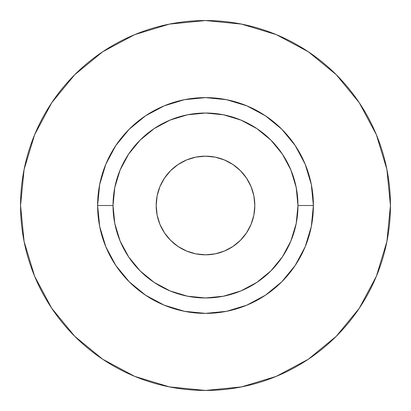 <?xml version="1.0" encoding="UTF-8"?>
<svg xmlns="http://www.w3.org/2000/svg" width="411" height="411" viewBox="0 0 411 411"><rect width="100%" height="100%" fill="white"/><g stroke="black" fill="none" stroke-linecap="round" stroke-linejoin="round"><path stroke-width="0.62" d="M254.82 205.5A49.32 49.32 0 0 1 205.5 254.82A49.32 49.32 0 0 1 156.18 205.5L157.125 195.877L159.936 186.625L164.492 178.102L170.627 170.627L178.102 164.492L186.625 159.936L195.877 157.125L205.5 156.18L215.123 157.125L224.375 159.936L232.898 164.492L240.373 170.627L246.508 178.102L251.064 186.625L253.875 195.877L254.82 205.5L253.875 215.123L251.064 224.375L246.508 232.898L240.373 240.373L232.898 246.508L224.375 251.064L215.123 253.875L205.5 254.82L195.877 253.875L186.625 251.064L178.102 246.508L170.627 240.373L164.492 232.898L159.936 224.375L157.125 215.123L156.18 205.5A49.32 49.32 0 0 1 205.5 156.18A49.32 49.32 0 0 1 254.82 205.5M297.975 205.5L313.388 205.5A107.888 107.888 0 0 1 205.5 313.388A107.888 107.888 0 0 1 97.613 205.5L113.025 205.5A92.475 92.475 0 0 1 205.5 113.025A92.475 92.475 0 0 1 297.975 205.5A92.475 92.475 0 0 1 205.5 297.975A92.475 92.475 0 0 1 113.025 205.5L114.803 223.543L120.063 240.887L128.612 256.875L140.11 270.89L154.125 282.388L170.113 290.937L187.457 296.197L205.5 297.975L223.543 296.197L240.887 290.937L256.875 282.388L270.89 270.89L282.388 256.875L290.937 240.887L296.197 223.543L297.975 205.5L296.197 187.457L290.937 170.113L282.388 154.125L270.89 140.11L256.875 128.612L240.887 120.063L223.543 114.803L205.5 113.025L187.457 114.803L170.113 120.063L154.125 128.612L140.11 140.11L128.612 154.125L120.063 170.113L114.803 187.457L113.025 205.5L97.613 205.5L99.688 184.452L105.827 164.215L115.794 145.561L129.213 129.213L145.561 115.794L164.215 105.827L184.452 99.688L205.5 97.613L226.548 99.688L246.785 105.827L265.439 115.794L281.787 129.213L295.206 145.561L305.173 164.215L311.312 184.452L313.388 205.5L311.312 226.548L305.173 246.785L295.206 265.439L281.787 281.787L265.439 295.206L246.785 305.173L226.548 311.312L205.5 313.388L184.452 311.312L164.215 305.173L145.561 295.206L129.213 281.787L115.794 265.439L105.827 246.785L99.688 226.548L97.613 205.5A107.888 107.888 0 0 1 205.5 97.613A107.888 107.888 0 0 1 313.388 205.5L297.975 205.5M390.45 205.5A184.95 184.95 0 0 0 205.5 20.55A184.95 184.95 0 0 0 20.55 205.5A184.95 184.95 0 0 1 205.5 20.55A184.95 184.95 0 0 1 390.45 205.5A184.95 184.95 0 0 1 205.5 390.45A184.95 184.95 0 0 1 20.55 205.5A184.95 184.95 0 0 0 205.5 390.45A184.95 184.95 0 0 0 390.45 205.5L386.895 169.419L376.373 134.721L359.281 102.745L336.28 74.72L308.255 51.719L276.279 34.627L241.581 24.105L205.5 20.55L169.419 24.105L134.721 34.627L102.745 51.719L74.72 74.72L51.719 102.745L34.627 134.721L24.105 169.419L20.55 205.5L24.105 241.581L34.627 276.279L51.719 308.255L74.72 336.28L102.745 359.281L134.721 376.373L169.419 386.895L205.5 390.45L241.581 386.895L276.279 376.373L308.255 359.281L336.28 336.28L359.281 308.255L376.373 276.279L386.895 241.581L390.45 205.5M359.281 102.745L336.28 74.72L308.301 51.755M102.745 51.719L74.72 74.72L51.755 102.699M51.719 308.255L74.72 336.28L102.699 359.245M308.255 359.281L336.28 336.28L359.245 308.301"/></g></svg>
